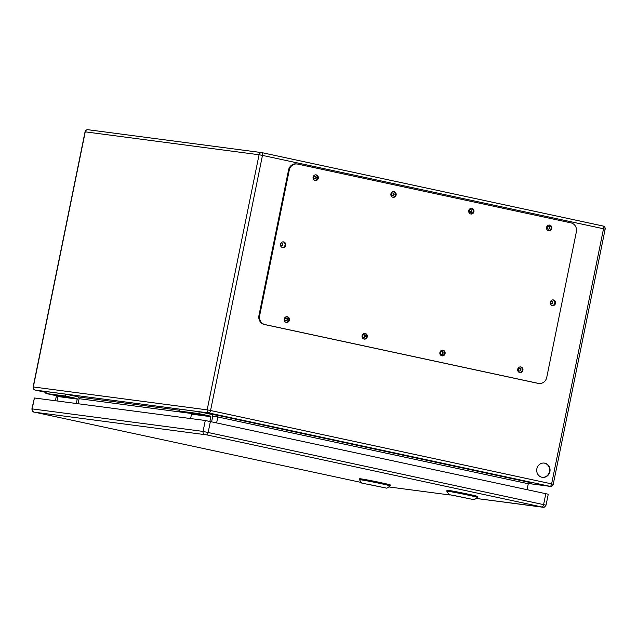<?xml version="1.0" encoding="UTF-8"?>
<svg xmlns="http://www.w3.org/2000/svg" width="637" height="637" viewBox="0 0 637 637"><rect width="100%" height="100%" fill="white"/><g stroke="black" fill="none" stroke-linecap="round" stroke-linejoin="round"><path stroke-width="0.96" d="M78.096 403.739L78.972 399.455A2.381 2.214 97.5 0 0 77.284 396.66L65.611 394.144L65.229 396.015L76.902 398.523A0.478 0.446 -82.5 0 1 77.236 399.08L76.336 403.508M211.619 421.734L212.575 417.06A2.381 2.214 97.5 0 0 210.887 414.265L199.206 411.749L179.873 409.201L179.491 411.072L191.164 413.58A0.478 0.446 -82.5 0 1 191.506 414.138L190.606 418.565M531.664 483.483L528.965 482.918L531.664 483.483M65.229 396.015L45.888 393.467L46.27 391.596L65.611 394.144M549.914 471.627A7.19 6.673 -82.5 0 1 542.445 477.352A7.19 6.673 -82.5 0 1 536.768 469.35A7.19 6.673 -82.5 0 1 544.324 463.091A7.19 6.673 -82.5 0 1 549.914 471.627M285.854 320.841A1.425 1.33 -82.5 0 1 286.324 318.022A1.425 1.33 -82.5 0 1 287.446 319.615A1.425 1.33 -82.5 0 1 285.854 320.841M316.286 177.89A1.425 1.33 -82.5 0 1 313.675 177.436A1.425 1.33 -82.5 0 1 315.18 176.194A1.425 1.33 -82.5 0 1 316.286 177.89M363.679 337.578A1.425 1.33 -82.5 0 1 364.149 334.767A1.425 1.33 -82.5 0 1 365.28 336.352A1.425 1.33 -82.5 0 1 363.679 337.578M394.112 194.627A1.425 1.33 -82.5 0 1 391.5 194.174A1.425 1.33 -82.5 0 1 393.005 192.931A1.425 1.33 -82.5 0 1 394.112 194.627M441.505 354.323A1.425 1.33 -82.5 0 1 441.974 351.505A1.425 1.33 -82.5 0 1 443.105 353.097A1.425 1.33 -82.5 0 1 441.505 354.323M471.945 211.373A1.425 1.33 -82.5 0 1 469.334 210.919A1.425 1.33 -82.5 0 1 470.831 209.677A1.425 1.33 -82.5 0 1 471.945 211.373M280.877 243.207A1.425 1.33 -82.5 0 1 282.852 244.608A1.425 1.33 -82.5 0 1 280.511 245.356M550.679 301.245A1.425 1.33 -82.5 0 1 552.637 302.75A1.425 1.33 -82.5 0 1 550.304 303.387M519.33 371.06A1.425 1.33 -82.5 0 1 519.8 368.25A1.425 1.33 -82.5 0 1 520.931 369.834A1.425 1.33 -82.5 0 1 519.33 371.06M549.771 228.11A1.425 1.33 -82.5 0 1 547.159 227.656A1.425 1.33 -82.5 0 1 548.656 226.414A1.425 1.33 -82.5 0 1 549.771 228.11M527.078 489.59L528.272 483.738L217.822 416.964L212.607 416.272M216.636 422.817L217.822 416.964L217.305 415.244L530.517 482.623L528.272 483.738M55.419 400.745L56.438 395.736M542.23 477.32A7.19 6.673 97.5 0 0 549.492 471.571A7.19 6.673 97.5 0 0 544.396 463.123A7.19 6.673 97.5 0 0 544.109 463.067M285.742 320.809A1.425 1.33 97.5 0 0 286.109 318.014M314.598 178.981A1.425 1.33 97.5 0 0 314.965 176.186M363.568 337.554A1.425 1.33 97.5 0 0 363.934 334.759M392.424 195.718A1.425 1.33 97.5 0 0 392.79 192.923M441.393 354.291A1.425 1.33 97.5 0 0 441.759 351.497M470.249 212.463A1.425 1.33 97.5 0 0 470.616 209.669M281.14 245.802A1.425 1.33 97.5 0 0 281.514 243.008M550.941 303.841A1.425 1.33 97.5 0 0 551.316 301.046M519.219 371.037A1.425 1.33 97.5 0 0 519.593 368.242M548.075 229.201A1.425 1.33 97.5 0 0 548.449 226.406M53.285 394.836L55.984 395.402L53.285 394.836M67.347 396.684L70.046 397.249L67.347 396.684M186.888 412.442L189.579 412.999L186.888 412.442M200.95 414.289L203.649 414.854L200.95 414.289M199.206 411.749L198.832 413.62L179.491 411.072M198.832 413.62L210.505 416.128A0.478 0.446 -82.5 0 1 210.839 416.686L209.892 421.368M45.888 393.467L57.561 395.975A0.478 0.446 -82.5 0 1 57.903 396.533L57.004 400.96M297.176 164.004L296.476 163.908A7.62 7.071 97.5 0 0 288.561 169.975L258.948 315.538A7.62 7.071 97.5 0 0 264.347 324.496L537.604 383.275A7.62 7.071 97.5 0 0 538.13 383.363L538.83 383.458A7.62 7.071 97.5 0 0 546.745 377.391L576.366 231.828A7.62 7.071 97.5 0 0 570.959 222.87L297.702 164.091A7.62 7.071 97.5 0 0 297.176 164.004A7.62 7.071 97.5 0 0 289.27 170.071L259.649 315.633A7.62 7.071 97.5 0 0 265.048 324.583L538.313 383.37A7.62 7.071 97.5 0 0 538.83 383.458M552.183 305.505A2.859 2.652 97.5 0 0 552.924 299.892M282.382 247.475A2.859 2.652 97.5 0 0 283.123 241.853M548.457 230.69A2.859 2.652 97.5 0 0 549.198 225.068M519.601 372.518A2.859 2.652 97.5 0 0 520.341 366.904M470.624 213.944A2.859 2.652 97.5 0 0 471.364 208.331M441.767 355.78A2.859 2.652 97.5 0 0 442.508 350.159M392.798 197.207A2.859 2.652 97.5 0 0 393.539 191.586M363.942 339.035A2.859 2.652 97.5 0 0 364.683 333.422M314.973 180.462A2.859 2.652 97.5 0 0 315.713 174.849M286.117 322.298A2.859 2.652 97.5 0 0 286.857 316.677M289.429 320.093A2.859 2.652 97.5 0 0 287.215 316.7A2.859 2.652 97.5 0 0 284.206 319.185A2.859 2.652 97.5 0 0 289.429 320.093M318.285 178.256A2.859 2.652 97.5 0 0 316.071 174.864A2.859 2.652 97.5 0 0 313.062 177.357A2.859 2.652 97.5 0 0 318.285 178.256M367.262 336.83A2.859 2.652 97.5 0 0 365.041 333.438A2.859 2.652 97.5 0 0 362.039 335.93A2.859 2.652 97.5 0 0 367.262 336.83M396.118 195.002A2.859 2.652 97.5 0 0 393.897 191.61A2.859 2.652 97.5 0 0 390.895 194.094A2.859 2.652 97.5 0 0 396.118 195.002M445.088 353.575A2.859 2.652 97.5 0 0 442.866 350.183A2.859 2.652 97.5 0 0 439.864 352.667A2.859 2.652 97.5 0 0 445.088 353.575M473.944 211.739A2.859 2.652 97.5 0 0 471.722 208.347A2.859 2.652 97.5 0 0 468.721 210.839A2.859 2.652 97.5 0 0 473.944 211.739M522.913 370.312A2.859 2.652 97.5 0 0 520.692 366.928A2.859 2.652 97.5 0 0 517.69 369.412A2.859 2.652 97.5 0 0 522.913 370.312M551.769 228.484A2.859 2.652 97.5 0 0 549.548 225.092A2.859 2.652 97.5 0 0 546.546 227.576A2.859 2.652 97.5 0 0 551.769 228.484M285.702 245.269A2.859 2.652 97.5 0 0 283.481 241.877A2.859 2.652 97.5 0 0 280.479 244.361A2.859 2.652 97.5 0 0 285.702 245.269M555.504 303.308A2.859 2.652 97.5 0 0 553.282 299.916A2.859 2.652 97.5 0 0 550.28 302.4A2.859 2.652 97.5 0 0 555.504 303.308M542.804 507.219A2.667 2.476 97.5 0 0 542.987 507.251C543.775 507.769 544.794 507.06 546.044 505.149L548.266 494.232L205.281 420.492L34.414 397.982L31.906 408.882C32.169 411.152 33.124 412.266 34.772 412.219A2.667 0.987 102.1 0 1 34.74 412.211A2.667 0.987 102.1 0 0 34.796 412.227L206.651 434.872L542.087 507.028L476.142 498.437M386.882 488.197L361.712 483.077L386.882 488.197L390.25 485.967A15.71 0.438 -168.5 0 0 390.258 485.959A15.71 0.438 -168.5 0 0 374.954 482.4A15.71 0.438 -168.5 0 0 359.483 479.701A15.71 0.438 -168.5 0 0 359.483 479.709L359.634 478.761A15.742 0.438 -168.5 0 1 375.145 481.468A15.742 0.438 -168.5 0 1 390.481 485.036L390.258 485.959M367.262 484.112L381.874 487.17L367.262 484.112M474.215 499.711L449.045 494.583L474.215 499.711L477.583 497.481A15.71 0.438 -168.5 0 0 477.599 497.465A15.71 0.438 -168.5 0 0 462.295 493.906A15.71 0.438 -168.5 0 0 446.816 491.207A15.71 0.438 -168.5 0 0 446.816 491.223L446.967 490.267A15.742 0.438 -168.5 0 1 462.478 492.974A15.742 0.438 -168.5 0 1 477.814 496.542L477.599 497.465M454.595 495.626L469.206 498.675L454.595 495.626M550.288 486.389A2.667 2.667 0 0 0 553.25 484.279L551.618 483.881L603.518 228.763L262.468 155.404L210.56 410.515L551.618 483.881A2.667 0.987 102.1 0 1 550.105 486.357A2.667 2.476 97.5 0 0 550.288 486.389L528.344 483.499L550.105 486.357L209.047 412.999L35.226 390.091L46.103 392.432L35.194 390.083A2.667 0.987 102.1 0 1 35.154 390.075M77.849 396.867L179.65 410.284M211.444 414.472L217.305 415.244M207.16 409.862L259.06 154.751L85.239 131.843L33.331 386.954L207.16 409.862A2.667 2.476 97.5 0 0 209.047 412.999A2.667 0.987 102.1 0 0 210.56 410.515L207.16 409.862M262.07 152.673L603.072 226.024A2.667 0.987 102.1 0 1 603.096 226.031A2.667 0.987 102.1 0 1 603.518 228.763L605.15 229.169A2.667 2.667 0 0 0 603.096 226.031L262.038 152.665A2.667 0.987 102.1 0 1 262.468 155.404L259.06 154.751A2.667 2.476 97.5 0 1 262.014 152.657A2.667 0.987 102.1 0 1 262.038 152.665A2.667 2.667 0 0 0 261.831 152.625L88.01 129.725A2.667 2.667 0 0 0 85.047 131.835L85.239 131.843A2.667 2.476 -82.5 0 1 88.01 129.725M189.595 413.238L79.004 398.666M471.476 211.484L469.318 211.197M470.409 209.692L470.815 209.748M210.505 416.128L191.164 413.58M210.839 416.686L191.506 414.138M57.561 395.975L76.902 398.523M57.903 396.533L77.236 399.08M33.14 386.946L33.331 386.954A2.667 2.476 97.5 0 0 35.226 390.091A2.667 0.987 102.1 0 1 35.194 390.083A2.667 2.667 0 0 1 33.14 386.946L85.047 131.835M289.27 170.071L288.561 169.975M259.649 315.633L258.948 315.538M265.048 324.583L264.347 324.496M538.313 383.37L537.604 383.275M34.772 412.219L361.306 482.464L34.796 412.227M449.969 494.989L388.809 486.931L450.064 495.005M546.044 505.149L203.06 431.416L32.192 408.898L34.414 397.982M204.955 434.545A2.667 2.476 97.5 0 1 203.06 431.416L205.281 420.492M34.079 412.028A2.667 2.476 97.5 0 1 32.192 408.898L31.906 408.882M542.087 507.028A2.667 0.987 102.1 0 0 543.608 504.544L545.829 493.627M206.651 434.872A2.667 0.987 102.1 0 0 208.172 432.388L210.393 421.471M553.25 484.279L605.15 229.169M542.987 507.251L476.126 498.445M361.712 483.077L359.483 479.709M449.045 494.583L446.816 491.223"/></g></svg>
